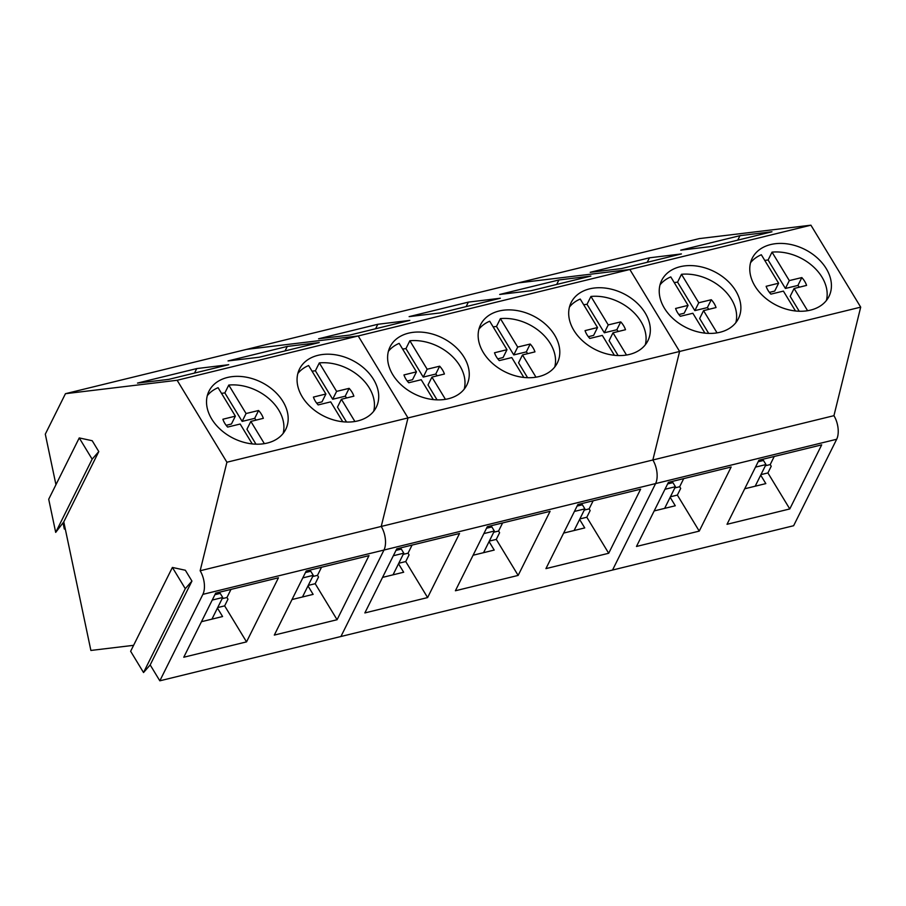 <?xml version="1.0" encoding="UTF-8"?>
<svg xmlns="http://www.w3.org/2000/svg" width="906" height="906" viewBox="0 0 906 906"><rect width="100%" height="100%" fill="white"/><g stroke="black" fill="none" stroke-linecap="round" stroke-linejoin="round"><path stroke-width="1.36" d="M65.277 528.934L64.326 529.047L63.012 522.864M256.138 420.112A22.061 16.115 26.5 0 0 254.665 418.368L258.584 410.509L246.058 413.532L228.776 385.073A42.854 31.314 -153.5 0 1 264.835 395.424A42.854 31.314 -153.5 0 1 283.136 433.442M207.304 395.65A42.854 31.314 -153.5 0 1 218.074 387.689L235.367 416.148L222.887 419.24A22.061 16.115 -153.5 0 0 227.633 427.066L240.158 424.031L252.23 443.906M221.54 393.385A42.854 31.314 -153.5 0 1 224.858 392.932L228.776 385.073M258.584 410.509A22.061 16.115 -153.5 0 1 263.329 418.334L250.849 421.415L264.348 443.646M250.849 421.415L246.93 429.274L255.979 444.178M246.058 413.532L242.151 421.392L254.665 418.368M242.151 421.392L224.858 392.932M235.367 416.148L231.449 424.008L226.16 425.322M346.681 397.96A22.061 16.115 26.5 0 0 345.209 396.216L349.127 388.346L336.602 391.381L319.32 362.91A42.854 31.314 -153.5 0 1 355.379 373.261A42.854 31.314 -153.5 0 1 373.668 411.29M297.848 373.499A42.854 31.314 -153.5 0 1 308.618 365.526L325.911 393.997L313.419 397.088A22.061 16.115 -153.5 0 0 318.176 404.914L330.701 401.879L342.762 421.754M312.083 371.234A42.854 31.314 -153.5 0 1 315.401 370.781L319.32 362.91M349.127 388.346A22.061 16.115 -153.5 0 1 353.872 396.171L341.392 399.263L354.892 421.494M341.392 399.263L337.474 407.122L346.522 422.015M336.602 391.381L332.683 399.24L345.209 396.216M332.683 399.24L315.401 370.781M325.911 393.997L321.992 401.856L316.704 403.17M437.224 375.797A22.061 16.115 26.5 0 0 435.752 374.053L439.659 366.194L427.145 369.229L409.852 340.758A42.854 31.314 -153.5 0 1 445.922 351.109A42.854 31.314 -153.5 0 1 464.212 389.138M388.38 351.335A42.854 31.314 -153.5 0 1 399.161 343.374L416.454 371.845L403.963 374.925A22.061 16.115 -153.5 0 0 408.719 382.751L421.233 379.727L433.306 399.603M402.626 349.082A42.854 31.314 -153.5 0 1 405.945 348.617L409.852 340.758M439.659 366.194A22.061 16.115 -153.5 0 1 444.416 374.019L431.935 377.111L445.435 399.342M431.935 377.111L428.017 384.971L437.066 399.863M427.145 369.229L423.227 377.089L435.752 374.053M423.227 377.089L405.945 348.617M416.454 371.845L412.536 379.705L407.247 381.007M527.768 353.646A22.061 16.115 26.5 0 0 526.295 351.902L530.203 344.042L517.688 347.066L500.395 318.606A42.854 31.314 -153.5 0 1 536.454 328.957A42.854 31.314 -153.5 0 1 554.755 366.975M478.923 329.184A42.854 31.314 -153.5 0 1 489.704 321.222L506.986 349.682L494.506 352.774A22.061 16.115 -153.5 0 0 499.263 360.599L511.777 357.576L523.849 377.451M493.17 326.919A42.854 31.314 -153.5 0 1 496.488 326.466L500.395 318.606M530.203 344.042A22.061 16.115 -153.5 0 1 534.959 351.868L522.479 354.948L535.978 377.179M522.479 354.948L518.56 362.819L527.609 377.711M517.688 347.066L513.77 354.925L526.295 351.902M513.77 354.925L496.488 326.466M506.986 349.682L503.079 357.542L497.79 358.855M618.3 331.494A22.061 16.115 26.5 0 0 616.827 329.75L620.746 321.89L608.232 324.914L590.938 296.455A42.854 31.314 -153.5 0 1 626.997 306.794A42.854 31.314 -153.5 0 1 645.298 344.824M569.466 307.032A42.854 31.314 -153.5 0 1 580.248 299.059L597.53 327.53L585.05 330.622A22.061 16.115 -153.5 0 0 589.806 338.448L602.32 335.413L614.393 355.288M583.702 304.767A42.854 31.314 -153.5 0 1 587.02 304.314L590.938 296.455M620.746 321.89A22.061 16.115 -153.5 0 1 625.502 329.705L613.011 332.796L626.51 355.027M613.011 332.796L609.104 340.656L618.141 355.548M608.232 324.914L604.313 332.774L616.827 329.75M604.313 332.774L587.02 304.314M597.53 327.53L593.623 335.39L588.334 336.704M708.843 309.331A22.061 16.115 26.5 0 0 707.371 307.587L711.289 299.727L698.764 302.763L681.482 274.291A42.854 31.314 -153.5 0 1 717.541 284.643A42.854 31.314 -153.5 0 1 735.842 322.672M660.01 284.869A42.854 31.314 -153.5 0 1 670.78 276.908L688.073 305.379L675.593 308.47A22.061 16.115 -153.5 0 0 680.338 316.285L692.863 313.261L704.936 333.136M674.245 282.615A42.854 31.314 -153.5 0 1 677.563 282.151L681.482 274.291M711.289 299.727A22.061 16.115 -153.5 0 1 716.034 307.553L703.554 310.645L717.054 332.876M703.554 310.645L699.647 318.504L708.685 333.397M698.764 302.763L694.857 310.622L707.371 307.587M694.857 310.622L677.563 282.151M688.073 305.379L684.155 313.238L678.866 314.541M799.386 287.179A22.061 16.115 26.5 0 0 797.914 285.435L801.833 277.576L789.307 280.6L772.025 252.14A42.854 31.314 -153.5 0 1 808.084 262.491A42.854 31.314 -153.5 0 1 826.385 300.509M750.553 262.717A42.854 31.314 -153.5 0 1 761.323 254.756L778.616 283.216L766.136 286.307A22.061 16.115 -153.5 0 0 770.881 294.133L783.407 291.109L795.479 310.985M764.789 260.452A42.854 31.314 -153.5 0 1 768.107 259.999L772.025 252.14M801.833 277.576A22.061 16.115 -153.5 0 1 806.578 285.401L794.098 288.493L807.597 310.713M794.098 288.493L790.179 296.353L799.228 311.245M789.307 280.6L785.4 288.459L797.914 285.435M785.4 288.459L768.107 259.999M778.616 283.216L774.698 291.086L769.409 292.389M55.946 484.699L45.3 434.155L65.459 393.691L246.534 349.388L358.21 335.956L407.994 417.926L381.233 526.454A17.146 8.856 76.3 0 1 383.974 550.044L340.916 636.51L612.535 570.044L793.622 525.729L836.68 439.263L655.593 483.578L612.535 570.044L655.593 483.578A17.146 8.856 -103.7 0 0 652.852 459.988L200.147 570.757L226.908 462.23L407.994 417.926L381.233 526.454A17.146 8.856 -103.7 0 1 383.974 550.044L340.916 636.51L159.83 680.814L150.181 664.925L143.533 672.535L130.634 651.278L172.389 567.439L185.288 588.685L191.936 581.086L185.356 570.248L172.389 567.439M133.601 645.321L90.883 650.451L63.782 521.867L55.696 532.388L48.709 499.24L79.241 437.926L92.152 459.172L98.788 451.573L63.782 521.867M65.459 393.691L177.134 380.271L358.21 335.956L407.994 417.926L679.613 351.46L652.852 459.988L679.613 351.46L860.7 307.145L833.939 415.673A17.146 8.856 76.3 0 1 836.68 439.263M259.286 357.224L228.04 360.928L287.281 346.432L319.252 342.547L259.286 357.224M196.738 368.583L137.497 383.079L168.743 379.376L228.708 364.699L196.738 368.583L194.507 373.068M177.134 380.271L226.908 462.23M283 401.551A42.865 31.314 26.5 0 0 244.076 376.828A42.865 31.314 26.5 0 0 208.98 391.166A42.865 31.314 26.5 0 0 211.698 418.991A42.865 31.314 26.5 0 0 250.622 443.714A42.865 31.314 26.5 0 0 285.718 429.376A42.865 31.314 26.5 0 0 283 401.551M373.532 379.388A42.865 31.314 26.5 0 0 334.62 354.676A42.865 31.314 26.5 0 0 299.524 369.002A42.865 31.314 26.5 0 0 302.242 396.839A42.865 31.314 26.5 0 0 341.166 421.562A42.865 31.314 26.5 0 0 376.262 407.224A42.865 31.314 26.5 0 0 373.532 379.388M833.939 415.673L652.852 459.988A17.146 8.856 -103.7 0 1 655.593 483.578L202.887 594.359A17.146 8.856 -103.7 0 0 200.147 570.757M202.887 594.359L159.83 680.814M337.077 619.727L368.991 555.638L306.228 570.995L274.314 635.083L337.077 619.727L315.197 583.702L308.244 585.401M278.448 577.79L215.685 593.147L183.771 657.235L246.534 641.878L278.448 577.79M191.936 581.086L150.181 664.925M79.241 437.926L92.208 440.724L98.788 451.573M185.288 588.685L143.533 672.535M201.472 621.709L222.582 616.533L217.44 608.073M217.7 607.564L224.654 605.865L227.972 599.183L226.953 597.507L230.985 589.398M292.004 599.546L313.125 594.381L307.983 585.922M321.528 567.247L317.496 575.344L318.516 577.031L315.197 583.702M92.152 459.172L55.696 532.388M287.281 346.432L285.05 350.916M246.534 641.878L224.654 605.865M226.953 597.507L222.117 598.685M317.496 575.344L312.661 576.533M305.458 572.535L310.769 571.244L313.261 575.344L302.479 596.986M214.915 594.698L220.226 593.396L222.717 597.496L211.936 619.138M302.785 577.903L313.261 575.344M212.253 600.055L222.717 597.496M810.915 225.186L699.251 238.606L518.164 282.921L629.84 269.49L518.164 282.921L246.534 349.388L358.21 335.956L629.84 269.49L679.613 351.46L629.84 269.49L810.915 225.186L860.7 307.145M518.153 575.412L550.078 511.324L487.315 526.68L455.39 590.769L518.153 575.412L496.273 539.398L489.331 541.097M608.696 553.26L640.621 489.172L577.858 504.529L545.933 568.617L608.696 553.26L586.816 517.235L579.874 518.934M459.535 533.475L396.771 548.832L364.858 612.932L427.609 597.575L459.535 533.475M464.076 357.236A42.865 31.314 26.5 0 0 425.163 332.513A42.865 31.314 26.5 0 0 390.067 346.851A42.865 31.314 26.5 0 0 392.785 374.688A42.865 31.314 26.5 0 0 431.709 399.399A42.865 31.314 26.5 0 0 466.805 385.073A42.865 31.314 26.5 0 0 464.076 357.236M554.619 335.084A42.865 31.314 26.5 0 0 515.707 310.362A42.865 31.314 26.5 0 0 480.599 324.699A42.865 31.314 26.5 0 0 483.328 352.525A42.865 31.314 26.5 0 0 522.241 377.247A42.865 31.314 26.5 0 0 557.349 362.91A42.865 31.314 26.5 0 0 554.619 335.084M645.163 312.932A42.865 31.314 26.5 0 0 606.239 288.21A42.865 31.314 26.5 0 0 571.142 302.536A42.865 31.314 26.5 0 0 573.872 330.373A42.865 31.314 26.5 0 0 612.784 355.095A42.865 31.314 26.5 0 0 647.881 340.758A42.865 31.314 26.5 0 0 645.163 312.932M440.361 312.91L409.127 316.624L468.368 302.117L500.339 298.233L440.361 312.91M530.905 290.758L499.67 294.461L558.911 279.965L590.882 276.081L530.905 290.758M377.825 324.28L318.584 338.776L349.829 335.061L409.795 320.384L377.825 324.28L375.594 328.753M382.547 577.394L403.668 572.23L398.527 563.77M398.787 563.249L405.741 561.55L409.059 554.868L408.04 553.192L412.071 545.095M473.091 555.242L494.212 550.067L489.07 541.607M502.615 522.932L498.583 531.041L499.602 532.717L496.273 539.398M563.634 533.079L584.744 527.915L579.614 519.455M593.158 500.78L589.127 508.878L590.146 510.565L586.816 517.235M427.609 597.575L405.741 561.55M468.368 302.117L466.137 306.602M558.911 279.965L556.68 284.45M589.127 508.878L584.291 510.067M498.583 531.041L493.747 532.218M408.04 553.192L403.204 554.37M486.545 528.232L491.856 526.93L494.336 531.029L483.555 552.671M577.088 506.08L582.388 504.778L584.88 508.878L574.098 530.52M396.001 550.384L401.313 549.081L403.793 553.181L393.023 574.834M483.872 533.589L494.336 531.029M574.415 511.437L584.88 508.878M393.329 555.74L403.793 553.181M711.991 246.443L680.746 250.158L739.987 235.662L771.957 231.766L711.991 246.443M649.455 257.814L590.202 272.31L621.448 268.595L681.425 253.929L649.455 257.814L647.224 262.298M735.706 290.769A42.865 31.314 26.5 0 0 696.782 266.058A42.865 31.314 26.5 0 0 661.686 280.384A42.865 31.314 26.5 0 0 664.415 308.221A42.865 31.314 26.5 0 0 703.328 332.932A42.865 31.314 26.5 0 0 738.424 318.606A42.865 31.314 26.5 0 0 735.706 290.769M826.249 268.618A42.865 31.314 26.5 0 0 787.325 243.895A42.865 31.314 26.5 0 0 752.229 258.233A42.865 31.314 26.5 0 0 754.947 286.058A42.865 31.314 26.5 0 0 793.871 310.781A42.865 31.314 26.5 0 0 828.967 296.455A42.865 31.314 26.5 0 0 826.249 268.618M789.783 508.945L821.697 444.857L758.934 460.214L727.02 524.302L789.783 508.945L767.903 472.932L760.949 474.631M731.153 467.009L668.402 482.366L636.476 546.465L699.239 531.109L731.153 467.009M654.177 510.927L675.287 505.763L670.157 497.303M670.406 496.782L677.36 495.084L680.689 488.413L679.659 486.726L683.702 478.628M744.721 488.776L765.83 483.6L760.689 475.14M774.234 456.477L770.202 464.574L771.233 466.25L767.903 472.932M739.987 235.662L737.756 240.135M699.239 531.109L677.36 495.084M679.659 486.726L674.834 487.904M770.202 464.574L765.377 465.752M758.163 461.766L763.475 460.463L765.966 464.563L755.185 486.216M667.631 483.917L672.932 482.626L675.423 486.715L664.642 508.368M755.502 467.122L765.966 464.563M664.959 489.285L675.423 486.715"/></g></svg>
